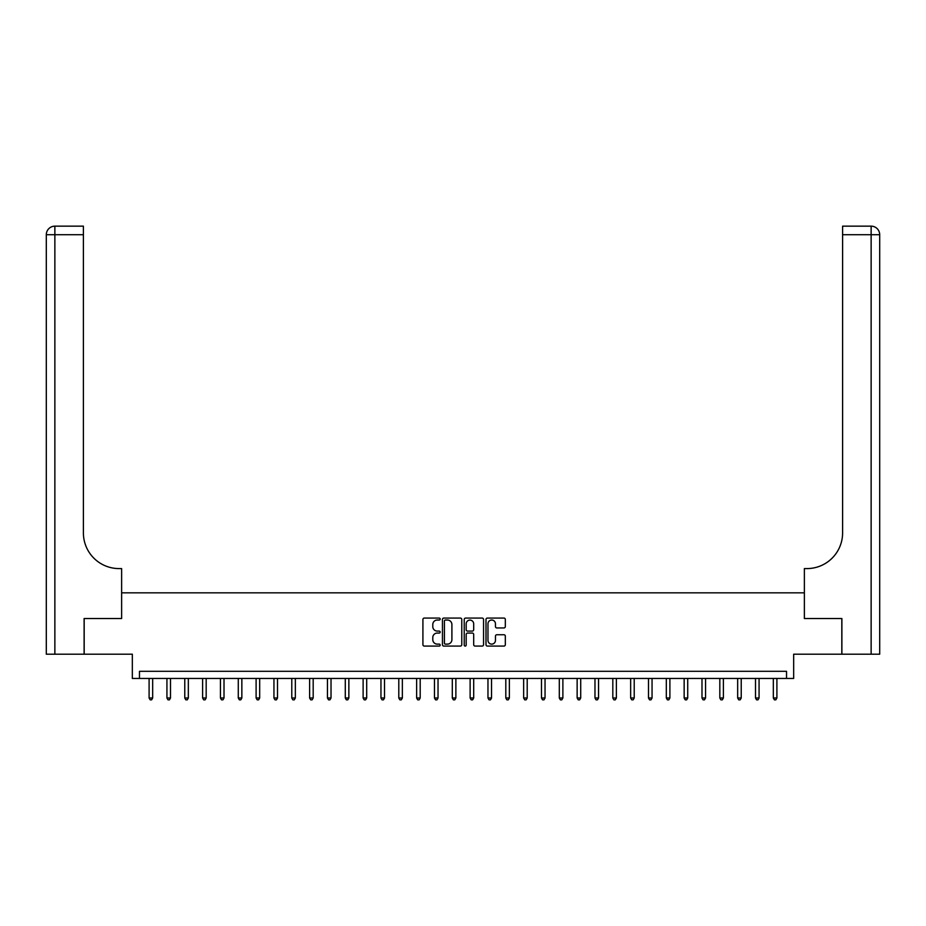 <?xml version="1.0" encoding="UTF-8"?>
<svg xmlns="http://www.w3.org/2000/svg" width="926" height="926" viewBox="0 0 926 926"><rect width="100%" height="100%" fill="white"/><g stroke="black" fill="none" stroke-linecap="round" stroke-linejoin="round"><path stroke-width="1.39" d="M440.174 619.054A0.984 0.984 0 0 0 439.19 618.07L424.316 618.07A1.401 1.401 0 0 0 422.916 619.471L422.916 644.681A1.401 1.401 0 0 0 424.316 646.082L439.19 646.082A0.984 0.984 0 0 0 440.174 645.098A0.984 0.984 0 0 0 439.19 644.126L437.269 644.126A4.48 4.48 0 0 1 432.789 639.635L432.789 637.539A4.48 4.48 0 0 1 437.269 633.06L439.19 633.06A0.984 0.984 0 0 0 440.174 632.076A0.984 0.984 0 0 0 439.19 631.092L437.269 631.092A4.48 4.48 0 0 1 432.789 626.613L432.789 624.518A4.48 4.48 0 0 1 437.269 620.038L439.19 620.038A0.984 0.984 0 0 0 440.174 619.054M503.929 627.944A1.401 1.401 0 0 0 505.33 626.543L505.33 619.471A1.401 1.401 0 0 0 503.929 618.07L487.4 618.07A1.401 1.401 0 0 0 486 619.471L486 644.681A1.401 1.401 0 0 0 487.4 646.082L503.929 646.082A1.401 1.401 0 0 0 505.33 644.681L505.33 636.139A1.401 1.401 0 0 0 503.929 634.738L496.857 634.738A1.401 1.401 0 0 0 495.456 636.139L495.456 640.375A3.75 3.75 0 0 1 491.706 644.126A3.75 3.75 0 0 1 487.967 640.375L487.967 623.777A3.75 3.75 0 0 1 491.706 620.038A3.75 3.75 0 0 1 495.456 623.777L495.456 626.543A1.401 1.401 0 0 0 496.857 627.944L503.929 627.944M786.533 678.445L793.663 678.445L793.663 654.196L841.815 654.196L841.815 618.522L804.37 618.522L804.37 592.837L121.63 592.837L121.63 618.522L121.63 568.587L119.072 568.587A35.674 35.674 0 0 1 83.398 532.913L83.398 234.706L54.865 234.706L54.865 654.196L84.116 654.196L84.116 618.522L121.63 618.522L84.185 618.522L84.185 654.196L132.337 654.196L132.337 678.445L786.533 678.445L786.533 671.315L139.467 671.315L139.467 678.445M461.773 619.471A1.401 1.401 0 0 0 460.372 618.07L443.843 618.07A1.401 1.401 0 0 0 442.443 619.471L442.443 644.681A1.401 1.401 0 0 0 443.843 646.082L460.372 646.082A1.401 1.401 0 0 0 461.773 644.681L461.773 619.471M465.628 618.07L482.157 618.07A1.401 1.401 0 0 1 483.557 619.471L483.557 644.681A1.401 1.401 0 0 1 482.157 646.082L475.084 646.082A1.401 1.401 0 0 1 473.684 644.681L473.684 634.46A1.401 1.401 0 0 0 472.283 633.06L467.584 633.06A1.401 1.401 0 0 0 466.183 634.46L466.183 645.098A0.984 0.984 0 0 1 465.211 646.082A0.984 0.984 0 0 1 464.227 645.098L464.227 619.471A1.401 1.401 0 0 1 465.628 618.07M445.383 620.038A0.984 0.984 0 0 0 444.411 621.01L444.411 643.142A0.984 0.984 0 0 0 445.383 644.126L447.42 644.126A4.48 4.48 0 0 0 451.9 639.635L451.9 624.518A4.48 4.48 0 0 0 447.42 620.038L445.383 620.038M473.684 623.846A3.75 3.75 0 0 0 469.933 620.107A3.75 3.75 0 0 0 466.183 623.846L466.183 629.692A1.401 1.401 0 0 0 467.584 631.092L472.283 631.092A1.401 1.401 0 0 0 473.684 629.692L473.684 623.846M149.098 678.445L149.098 697.996L152.674 697.996L152.674 678.445M152.674 697.996L151.598 699.848L150.174 699.848L149.098 697.996M166.935 678.445L166.935 697.996L170.5 697.996L170.5 678.445M170.5 697.996L169.435 699.848L168.011 699.848L166.935 697.996M184.772 678.445L184.772 697.996L188.337 697.996L188.337 678.445M188.337 697.996L187.272 699.848L185.837 699.848L184.772 697.996M202.609 678.445L202.609 697.996L206.174 697.996L206.174 678.445M206.174 697.996L205.109 699.848L203.674 699.848L202.609 697.996M220.446 678.445L220.446 697.996L224.011 697.996L224.011 678.445M224.011 697.996L222.934 699.848L221.511 699.848L220.446 697.996M54.865 654.196L46.3 654.196L46.3 234.706A8.566 8.566 0 0 1 54.865 226.152L83.398 226.152L83.398 234.706M119.072 568.587A35.674 35.674 0 0 1 83.398 532.913M46.3 234.706A8.566 8.566 0 0 1 54.865 226.152L54.865 234.706L46.3 234.706M841.884 618.522L804.37 618.522L804.37 568.587L806.928 568.587A35.674 35.674 0 0 0 842.602 532.913L842.602 226.152L871.135 226.152A8.566 8.566 0 0 1 879.7 234.706L879.7 654.196L841.884 654.196L841.884 618.522M806.928 568.587A35.674 35.674 0 0 0 842.602 532.913M871.135 654.196L871.135 234.706L879.7 234.706A8.566 8.566 0 0 0 871.135 226.152L871.135 234.706L842.602 234.706M238.283 678.445L238.283 697.996L241.848 697.996L241.848 678.445M241.848 697.996L240.772 699.848L239.348 699.848L238.283 697.996M256.108 678.445L256.108 697.996L259.685 697.996L259.685 678.445M259.685 697.996L258.609 699.848L257.185 699.848L256.108 697.996M273.946 678.445L273.946 697.996L277.511 697.996L277.511 678.445M277.511 697.996L276.446 699.848L275.022 699.848L273.946 697.996M291.783 678.445L291.783 697.996L295.348 697.996L295.348 678.445M295.348 697.996L294.283 699.848L292.847 699.848L291.783 697.996M309.62 678.445L309.62 697.996L313.185 697.996L313.185 678.445M313.185 697.996L312.12 699.848L310.685 699.848L309.62 697.996M327.457 678.445L327.457 697.996L331.022 697.996L331.022 678.445M331.022 697.996L329.945 699.848L328.522 699.848L327.457 697.996M345.294 678.445L345.294 697.996L348.859 697.996L348.859 678.445M348.859 697.996L347.782 699.848L346.359 699.848L345.294 697.996M363.119 678.445L363.119 697.996L366.696 697.996L366.696 678.445M366.696 697.996L365.62 699.848L364.196 699.848L363.119 697.996M380.956 678.445L380.956 697.996L384.522 697.996L384.522 678.445M384.522 697.996L383.457 699.848L382.033 699.848L380.956 697.996M398.793 678.445L398.793 697.996L402.359 697.996L402.359 678.445M402.359 697.996L401.294 699.848L399.858 699.848L398.793 697.996M416.631 678.445L416.631 697.996L420.196 697.996L420.196 678.445M420.196 697.996L419.131 699.848L417.695 699.848L416.631 697.996M434.468 678.445L434.468 697.996L438.033 697.996L438.033 678.445M438.033 697.996L436.956 699.848L435.533 699.848L434.468 697.996M452.305 678.445L452.305 697.996L455.87 697.996L455.87 678.445M455.87 697.996L454.793 699.848L453.37 699.848L452.305 697.996M470.13 678.445L470.13 697.996L473.695 697.996L473.695 678.445M473.695 697.996L472.63 699.848L471.207 699.848L470.13 697.996M487.967 678.445L487.967 697.996L491.532 697.996L491.532 678.445M491.532 697.996L490.467 699.848L489.044 699.848L487.967 697.996M505.804 678.445L505.804 697.996L509.369 697.996L509.369 678.445M509.369 697.996L508.305 699.848L506.869 699.848L505.804 697.996M523.641 678.445L523.641 697.996L527.207 697.996L527.207 678.445M527.207 697.996L526.142 699.848L524.706 699.848L523.641 697.996M541.479 678.445L541.479 697.996L545.044 697.996L545.044 678.445M545.044 697.996L543.967 699.848L542.543 699.848L541.479 697.996M559.304 678.445L559.304 697.996L562.881 697.996L562.881 678.445M562.881 697.996L561.804 699.848L560.38 699.848L559.304 697.996M577.141 678.445L577.141 697.996L580.706 697.996L580.706 678.445M580.706 697.996L579.641 699.848L578.218 699.848L577.141 697.996M594.978 678.445L594.978 697.996L598.543 697.996L598.543 678.445M598.543 697.996L597.478 699.848L596.055 699.848L594.978 697.996M612.815 678.445L612.815 697.996L616.38 697.996L616.38 678.445M616.38 697.996L615.315 699.848L613.88 699.848L612.815 697.996M630.652 678.445L630.652 697.996L634.217 697.996L634.217 678.445M634.217 697.996L633.153 699.848L631.717 699.848L630.652 697.996M648.489 678.445L648.489 697.996L652.054 697.996L652.054 678.445M652.054 697.996L650.978 699.848L649.554 699.848L648.489 697.996M666.315 678.445L666.315 697.996L669.892 697.996L669.892 678.445M669.892 697.996L668.815 699.848L667.391 699.848L666.315 697.996M684.152 678.445L684.152 697.996L687.717 697.996L687.717 678.445M687.717 697.996L686.652 699.848L685.228 699.848L684.152 697.996M701.989 678.445L701.989 697.996L705.554 697.996L705.554 678.445M705.554 697.996L704.489 699.848L703.065 699.848L701.989 697.996M719.826 678.445L719.826 697.996L723.391 697.996L723.391 678.445M723.391 697.996L722.326 699.848L720.891 699.848L719.826 697.996M737.663 678.445L737.663 697.996L741.228 697.996L741.228 678.445M741.228 697.996L740.163 699.848L738.728 699.848L737.663 697.996M755.5 678.445L755.5 697.996L759.065 697.996L759.065 678.445M759.065 697.996L757.989 699.848L756.565 699.848L755.5 697.996M773.326 678.445L773.326 697.996L776.902 697.996L776.902 678.445M776.902 697.996L775.826 699.848L774.402 699.848L773.326 697.996"/></g></svg>
